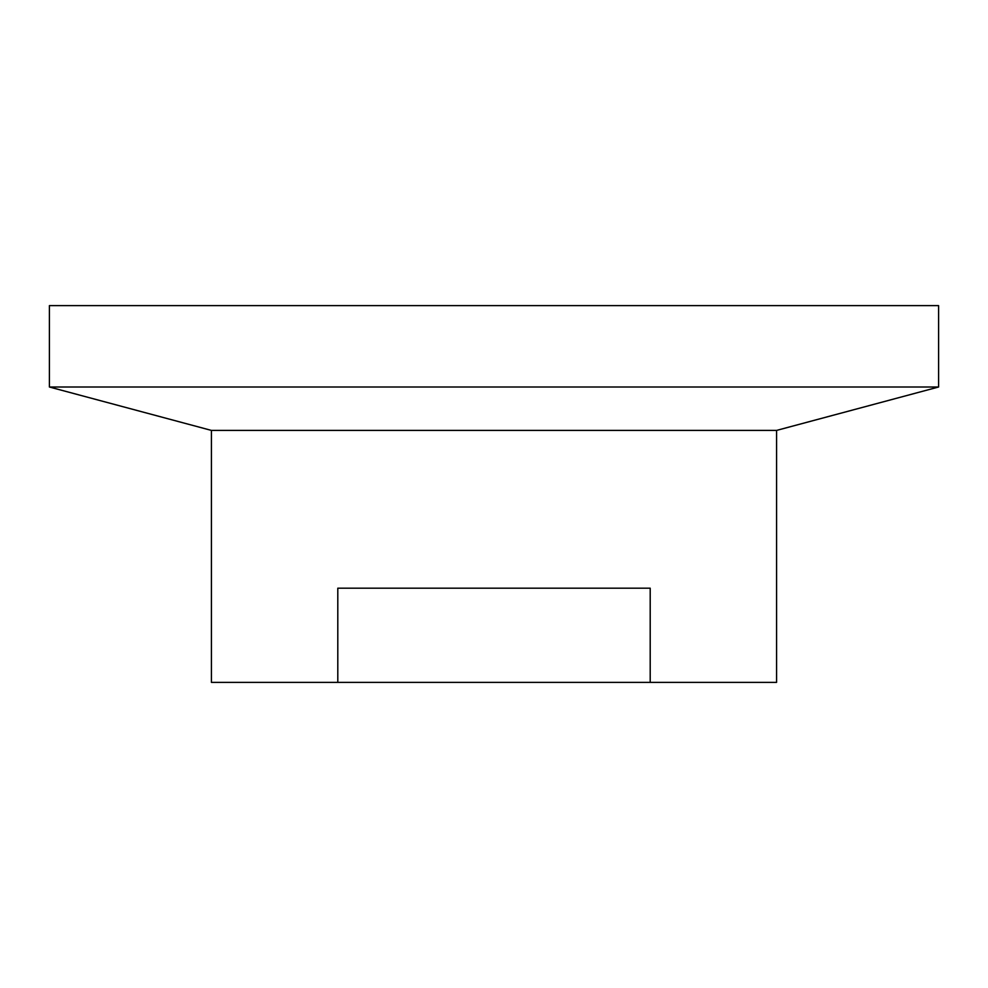 <?xml version="1.0" encoding="UTF-8"?>
<svg xmlns="http://www.w3.org/2000/svg" width="988" height="988" viewBox="0 0 988 988"><rect width="100%" height="100%" fill="white"/><g stroke="black" fill="none" stroke-linecap="round" stroke-linejoin="round"><path stroke-width="1.48" d="M337.797 682.387L650.203 682.387L650.203 588.193L337.797 588.193L337.797 682.387L211.42 682.387L211.42 430.41L776.58 430.41L938.6 387L938.6 305.613L49.4 305.613L49.4 387L938.6 387M650.203 682.387L776.58 682.387L776.58 430.41M211.42 430.41L49.4 387"/></g></svg>
